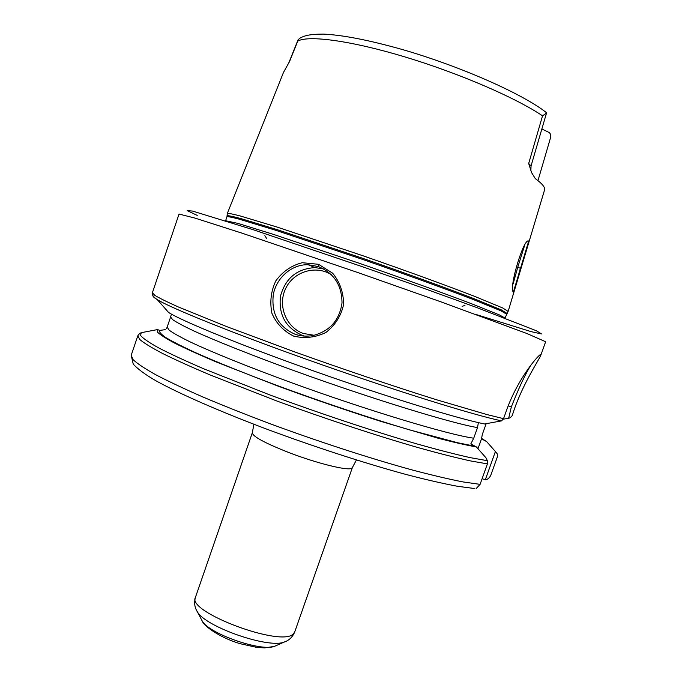 <?xml version="1.0" encoding="UTF-8"?>
<svg xmlns="http://www.w3.org/2000/svg" width="682" height="682" viewBox="0 0 682 682"><rect width="100%" height="100%" fill="white"/><g stroke="black" fill="none" stroke-linecap="round" stroke-linejoin="round"><path stroke-width="1.02" d="M517.97 276.841L520.383 268.265L517.723 267.318L513.111 283.917M528.669 241.155L513.316 292.331M508.073 311.418L502.677 307.957L474.45 296.286C447.153 285.698 406.191 270.788 363.549 255.963L277.131 227.08L240.516 216.041C233.005 214.08 228.615 213.21 227.336 213.449L227.328 213.654M528.678 241.13L528.431 240.959C523.606 238.726 509.224 286.21 513.103 291.836L513.316 292.365M508.184 311.282L544.534 190.031L544.543 188.258C543.904 185.836 540.826 182.623 535.293 178.607L531.602 172.64L528.686 163.501L542.522 115.846C516.444 98.072 459.651 73.434 405.475 57.083C351.23 40.681 308.545 35.012 297.778 41.082L298.008 39.923L299.858 38.209C304.411 35.694 309.355 34.16 323.277 34.1C342.688 34.987 369.107 40.144 402.525 49.573C460.606 66.376 522.6 93.86 546.035 112.342L546.555 113.024L542.522 115.846M283.431 72.539L289.535 61.542L297.778 41.082M524.56 245.631L517.723 267.318M289.535 61.542L288.716 62.889M530.886 170.662L531.039 165.956L528.686 163.501M549.027 132.47L541.866 128.941M550.263 138.668L550.485 138.045C551.167 135.556 550.689 133.698 549.036 132.47M486.155 423.735L482.327 434.417L481.509 438.824L486.641 441.595L495.405 451.518L485.328 479.727L482.114 478.713M481.466 438.296L486.641 441.595M485.328 479.727C487.621 479.599 489.454 478.073 490.827 475.141L497.485 456.522L497.238 453.854L495.405 451.518M474.186 488.474L457.4 486.275C441.825 483.325 424.349 479.293 404.989 474.186C363.975 462.984 313.388 446.522 266.253 428.961C219.638 411.34 180.525 394.239 156.698 381.212C146.033 375.126 138.216 369.448 133.254 364.171L131.208 355.271L133.05 359.61C137.21 363.532 144.678 368.527 155.445 374.58C168.122 381.195 183.799 388.612 202.477 396.813C222.664 405.355 244.736 414.153 268.699 423.224C317.599 441.339 369.917 458.355 411.749 469.847C431.697 475.115 448.824 479.148 463.129 481.944L480.094 484.365L476.13 488.593M476.411 446.949L485.976 457.801L487.374 460.691L487.408 463.871L470.614 460.938C456.403 457.827 439.361 453.513 419.481 447.989C377.76 436.037 325.45 418.833 276.449 400.854L209.988 374.904C191.207 366.942 175.419 359.806 162.623 353.498C151.719 347.777 144.132 343.131 139.844 339.568L137.815 335.766L139.529 333.575L141.2 332.688L157.533 329.577L157.525 332.16C160.287 334.879 166.212 338.639 175.3 343.455C186.212 348.852 200.056 355.1 216.816 362.193L277.335 385.85C312.049 398.595 346.388 410.394 380.351 421.22L438.373 438.304C454.033 442.354 466.71 445.235 476.411 446.949L470.81 443.914L473.726 438.202L477.511 427.58L478.363 422.695M487.408 463.871L480.094 484.365M481.509 438.824L477.98 448.73M508.226 405.807L511.338 406.924L508.644 418.313L510.383 417.691L512.284 415.543C520.886 386.788 538.968 359.994 540.758 355.39L540.817 354.529C539.965 353.088 518.175 377.402 506.496 410.419L503.555 418.663L501.585 420.879L484.595 423.974C458.449 418.816 387.674 397.129 314.794 371.366C241.88 345.603 182.571 321.375 168.565 312.441L157.269 299.62C154.388 297.881 152.964 296.653 152.99 295.928M508.644 418.313L503.35 419.14M318.537 264.301L302.271 262.715C291.606 265.392 282.791 271.427 275.843 280.831C270.993 291.043 269.68 301.845 271.896 313.226C276.27 323.473 283.533 331.102 293.678 336.115C304.828 338.732 315.587 337.513 325.97 332.441C335.297 325.067 341.171 315.757 343.592 304.513C343.558 292.561 339.909 282.118 332.654 273.201L318.537 264.301L318.298 266.543C333.958 273.056 341.861 285.195 342.014 302.97C339.448 320.361 329.764 331.222 312.961 335.544C306.602 336.635 300.583 336.175 294.897 334.171C278.282 326.661 271.095 313.379 273.346 294.317C276.568 277.736 291.649 264.207 308.145 264.735L318.298 266.543M323.677 268.947L315.101 267.6C296.9 268.734 285.357 278.29 280.464 296.269C278.444 314.777 285.698 327.812 302.228 335.373L304.428 336.073M314.163 335.288L303.396 333.481C286.048 327.462 277.412 305.51 285.622 288.614C293.499 271.555 315.911 264.659 331.418 274.744M530.954 365.058C525.259 374.171 518.721 388.126 511.338 406.915M165.308 329.653L159.793 330.403L157.533 329.577M293.294 633.928C281.513 647.491 186.433 611.882 195.41 597.432L252.314 432.797C252.664 436.54 265.085 443.215 289.569 452.822C316.627 463.197 346.601 470.648 351.349 468.44L352.364 467.63L294.701 632.001L293.294 633.928M286.551 641.063L283.857 642.205C267.694 648.454 206.365 627.09 197.567 612.155L196.169 609.589M276.926 645.283L274.42 646.391C260.652 651.677 209.877 633.996 202.366 621.302L201.088 618.872M487.374 460.691L470.196 457.631C455.542 454.365 437.895 449.822 417.256 444.016C373.932 431.442 319.705 413.42 269.978 394.989L203.713 368.792C185.487 360.923 170.56 354.009 158.915 348.033C149.315 342.705 143.211 338.545 140.594 335.553L141.2 332.688M503.555 418.663L487.118 414.605L436.54 399.763C395.074 386.788 342.782 369.158 293.541 351.494L226.56 326.559L178.437 307.002C167.261 302.015 159.392 298.128 154.831 295.357L152.393 292.74L179.042 214.063L195.052 218.112L242.741 233.397L358.289 272.706L440.529 301.7L526.513 333.362L545.651 341.725L540.766 355.39M501.585 420.879C474.587 415.312 397.435 391.4 317.104 363.054C236.731 334.726 171.796 308.596 157.269 299.62C151.003 295.468 152.171 292.791 152.393 292.74M473.837 446.002L457.793 442.788L409.601 429.89C370.59 418.313 322.373 402.192 278.034 385.842C244.864 373.438 217.328 362.364 195.436 352.62C182.52 346.661 172.665 341.656 165.871 337.616C160.858 334.171 158.838 331.767 159.793 330.403M477.511 427.58C452.652 423.607 372.219 398.996 295.502 371.196C252.681 355.637 216.024 341.06 193.731 330.889C183.765 326.184 176.757 322.45 172.708 319.688L170.619 316.942L171.412 314.104M473.726 438.202C448.671 434.809 368.135 410.632 291.504 382.721C248.734 367.087 212.179 352.287 189.997 341.827C180.091 336.968 173.143 333.072 169.153 330.148L167.15 327.147L166.502 328.596M506.794 313.277L501.355 309.918L473.197 298.375C445.994 287.889 405.202 273.081 362.756 258.325L276.739 229.502L240.294 218.419C232.826 216.433 228.453 215.538 227.191 215.734L227.166 215.904M506.436 314.052L500.869 310.796L472.481 299.219C445.065 288.682 403.991 273.789 361.392 258.998L275.409 230.184L239.408 219.229C232.136 217.294 227.984 216.467 226.97 216.731L225.606 220.729L237.975 223.415L273.917 234.531L359.84 263.457C402.431 278.256 443.513 293.081 470.964 303.507L499.403 314.913L505.021 318.034L508.184 311.248M475.576 314.342L531.167 331.657L541.491 333.933L536.512 330.804L476.189 307.335L424.298 288.512L364.768 267.523L253.227 229.723L192.512 211.062L187.226 210.619L197.234 215.41M283.422 72.573L227.319 213.475L226.97 216.731M266.423 238.223L264.872 235.682M462.166 306.388L464.962 305.357M550.451 138.037L537.97 180.636M546.444 113.306L531.039 165.956M297.932 40.144L289.185 61.9M352.364 467.63L356.413 459.966M252.314 432.797L253.909 424.264M195.41 597.432C193.236 605.386 196.39 610.347 197.567 612.155L202.366 621.302C203.526 625.454 218.82 637.312 239.936 643.638L256.756 647.38L264.633 647.9L274.42 646.391L283.857 642.205C288.912 640.594 292.527 637.193 294.701 632.001M137.815 335.766L131.208 355.271M308.153 264.735L315.101 267.6M540.886 354.597L539.564 355.22M170.619 316.942L167.15 327.147"/></g></svg>
